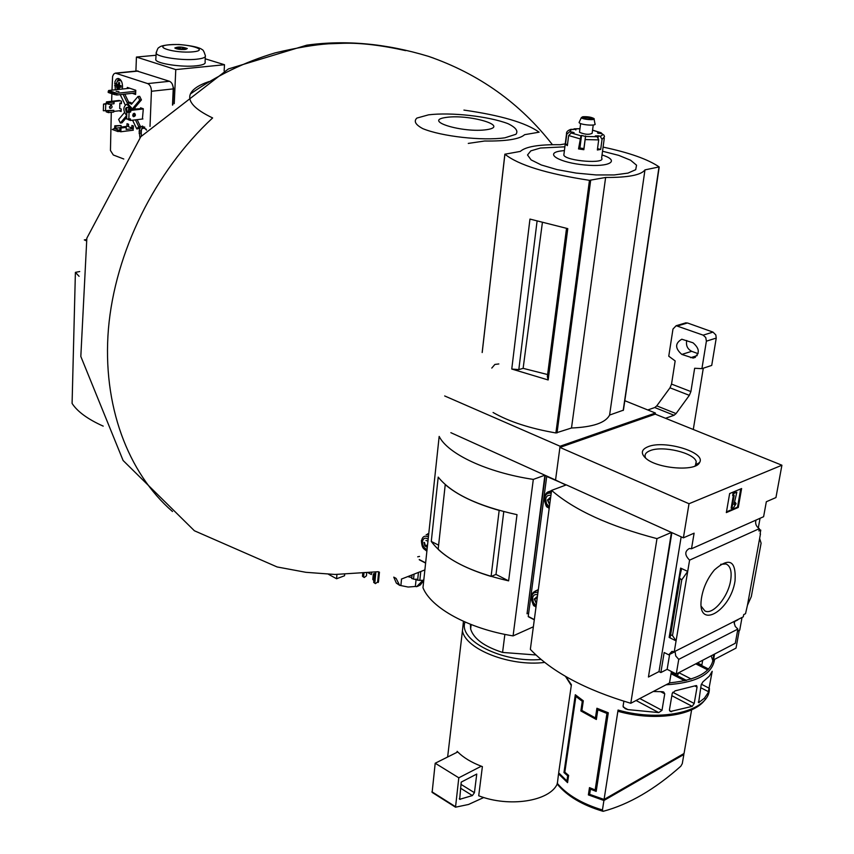 <?xml version="1.0" encoding="UTF-8"?>
<svg xmlns="http://www.w3.org/2000/svg" width="854" height="854" viewBox="0 0 854 854"><rect width="100%" height="100%" fill="white"/><g stroke="black" fill="none" stroke-linecap="round" stroke-linejoin="round"><path stroke-width="1.28" d="M689.018 503.732L559.925 447.411L655.253 414.147L781.912 465.216L689.018 503.732L683.392 537.839L694.11 533.174L691.505 548.759L689.391 548.492C684.545 551.268 684.609 555.153 689.594 560.139L759.334 528.658C756.132 526.47 755.011 523.619 755.971 520.097M759.334 528.658L758.918 530.953L760.765 530.12L759.195 529.437M760.765 530.12L760.103 533.75M747.453 605.24L759.633 538.447L761.095 543.197L751.328 596.551L747.453 605.24L745.531 613.684L743.695 614.613L743.29 616.823L674.265 651.741L671.917 651.41L668.757 654.837L675.055 651.645L675.76 655.979L678.749 659.363L737.867 629.088L735.241 626.43L734.184 622.844L734.269 621.691L737.803 619.897M759.633 538.447L760.466 533.91M734.664 621.488L734.259 623.719M735.038 580.944C730.469 611.539 697.067 630.38 701.315 599.188C702.906 588.299 707.283 578.532 714.446 569.906C729.391 556.883 736.255 560.566 735.038 580.944M689.594 560.139L674.265 651.741M737.461 631.309L739.724 630.145L742.03 617.463M760.049 518.282L758.299 527.964M691.505 548.759L763.604 516.702L766.337 501.736L775.944 497.562L781.912 465.216M666.013 684.812C696.127 682.89 712.311 674.404 714.584 659.352M714.35 655.285L714.147 654.281M567.889 780.46L566.928 780.983L558.676 772.817L571.401 684.716L565.775 676.528M566.928 780.983L567.686 775.816L563.971 772.55L575.308 694.74L583.314 700.803L581.884 710.453L595.43 717.936L596.903 708.244L608.304 712.78L596.188 791.402L590.434 789.139L589.634 794.337L604.077 799.451L618.061 710.048L618.969 711.489M604.077 799.451L684.043 753.495L691.623 709.845M697.537 662.928L701.849 665.095L702.693 660.249M713.037 661.177L711.168 655.829M712.204 671.287L708.222 692.594L704.347 698.262L698.615 702.671L701.166 684.908L702.874 681.898L709.311 676.165L712.204 671.287M695.829 685.645L696.618 685.591L697.056 687.107L694.206 703.472L692.231 706.365L670.294 711.521L669.451 709.823L672.237 693.331L675.108 690.854L695.829 685.645M653.246 691.505L662.192 691.697L663.707 692.007L664.743 693.822L661.989 710.336L658.722 712.588L627.893 709.599L625.171 708.639L623.068 706.279L623.868 701.241M589.666 794.167L588.374 794.903L589.484 787.623L595.163 789.929L606.938 713.432L597.811 709.802L596.348 719.495L580.859 710.944L582.289 701.294L575.884 696.448L564.836 772.187L568.625 775.411L567.558 782.648L558.527 773.841L557.288 784.164C567.248 796.174 582.481 805.215 602.999 811.3L603.34 811.268C628.96 804.415 654.783 789.384 680.841 766.187L682.282 763.625L683.862 754.498L683.317 753.911M602.999 811.289L602.433 809.987L603.917 800.497L683.862 754.498M588.374 794.903L603.917 800.497M559.925 447.411L555.548 480.023L545.279 475.379L527.035 613.78L544.895 475.208L450.859 432.679M739.244 630.391L736.02 648.111L713.538 659.896L714.563 654.068M565.871 485.051L555.548 480.023L560.075 446.236L444.678 395.957M683.392 537.839L671.874 532.629L648.442 677.019L671.436 532.437L566.309 484.891L551.588 490.377L530.345 649.371C551.663 671.756 585.139 689.722 630.786 703.28L656.982 538.628C609.308 526.139 574.176 510.051 551.588 490.377M678.749 659.363L676.272 673.998L735.294 643.265L737.867 629.088M648.442 677.019L659 671.596L660.857 672.557L667.145 669.322L676.272 673.998M660.857 672.557L664.166 652.509L668.757 654.837M670.08 634.565L672.504 635.557L676.08 640.884L669.152 637.426L670.166 637.297L679.442 578.062L681.77 579.823L687.716 571.401L680.627 568.102L681.364 569.522L679.442 578.062M659 671.596L681.172 536.835M672.504 635.557L681.77 579.823M741.614 488.541L738.272 507.447L726.338 512.592L729.647 493.548L741.614 488.541M671.415 671.5L669.493 682.986L630.786 703.28M671.436 532.437L656.982 538.628M669.515 682.869C699.469 679.901 714.104 670.507 713.4 654.666M648.122 446.685C641.429 449.428 640.553 453.196 645.485 457.99C656.31 468.665 696.021 471.952 699.597 462.484C706.333 452.342 664.529 439.725 648.122 446.685M738.272 507.447L737.525 507.116L740.728 488.904M726.455 511.877L737.525 507.116M731.889 508.557L734.173 495.512L733.426 495.832L733.842 493.452L736.831 492.192L733.97 504.565L735.315 502.451L736.084 503.668L733.383 507.916L731.131 508.226L733.308 495.779M733.426 495.832L732.668 495.501L733.084 493.121L733.842 493.452M736.831 492.192L733.084 493.121M735.315 502.451L734.344 502.472M667.145 669.322L669.632 654.388M720.691 564.313L725.964 563.95C730.469 565.924 732.027 571.475 730.618 580.603C728.056 597.181 712.706 615.435 704.892 610.93L701.251 606.351M558.527 773.841L559.21 773.468M677.233 675.631L679.058 672.546M591.566 788.498L590.434 789.139M596.679 717.285L595.43 717.936M564.846 772.069L563.971 772.55M568.54 775.347L567.686 775.816M576.781 695.999L575.884 696.448M583.293 700.792L582.289 701.294M581.884 710.421L580.859 710.944M599.017 709.183L597.811 709.802M608.24 712.748L606.938 713.432M596.54 789.149L595.163 789.929M694.846 466.113L695.967 464.715L696.202 461.587C694.153 452.812 662.619 445.382 650.193 450.624C645.987 452.257 644.364 454.499 645.325 457.36L645.72 458.192M548.161 379.966L567.782 228.637L529.96 219.083L511.759 369.035L548.161 379.966L547.35 376.582L566.522 228.392M511.759 369.035L518.816 369.611L523.128 368.341L542.354 222.841M518.816 369.611L537.049 221.325M603.084 147.101C629.206 152.631 647.898 159.239 659.139 166.914L644.973 169.882C641.173 175.059 628.064 177.589 605.625 177.461L589.463 180.333C546.581 173.736 518.399 165.035 504.906 154.211L520.31 151.414C525.616 146.632 538.906 144.401 560.16 144.721L565.263 143.867M659.107 167.149L623.42 410.155L609.596 415.065C605.593 422.794 592.889 427.107 571.497 428.003L555.89 432.957C529.971 428.462 509.027 421.641 493.078 412.493M624.818 400.707L655.424 413.037L560.075 446.236M491.787 368.063L494.882 364.444L498.832 363.943M447.72 756.345L447.379 757.135M655.253 414.147L655.424 413.037M527.035 613.78L528.669 613.055M544.895 475.208L533.312 479.404L513.083 635.899C468.483 628.725 430.971 607.941 422.976 587.712L439.169 436.415C447.806 453.944 487.004 472.486 533.312 479.404M533.355 626.793L513.083 635.899M431.281 541.436L438.209 477.108C451.403 493.516 477.664 506.027 517.001 514.663L508.621 580.869C469.924 571.977 444.144 558.826 431.281 541.436L438.614 545.172M508.621 580.869L496.003 574.432L503.775 511.631M499.206 510.414L499.174 510.425C475.24 503.572 457.264 494.968 445.244 484.613L438.155 549.336C449.919 560.288 467.565 569.33 491.093 576.439L499.174 510.425M496.025 574.422L491.093 576.439M457.018 752.31L457.136 751.328L457.744 751.947C463.508 757.658 471.365 762.409 481.304 766.209L482.382 766.604L478.71 795.789C509.197 807.649 549.56 801.298 557.224 784.025M463.444 621.328L462.441 630.818C465.409 649.211 510.18 666.889 544.713 662.416M465.035 622.032C457.851 640.319 502.707 663.184 541.041 659.448M470.405 624.274L470.629 628.982C473.618 638.717 484.261 646.531 502.568 652.435L504.863 634.383M535.97 654.975L502.568 652.435M481.304 766.209L458.801 777.802L435.198 763.23L432.124 792.395L455.363 806.998M457.744 751.947L435.198 763.23M458.801 777.802L455.524 807.19L468.504 804.479L483.791 797.497M472.39 795.565L474.429 792.693L476.756 774.055L461.224 782.104L459.665 799.333L472.39 795.565L460.487 788.157M609.596 415.065L644.973 169.882M571.497 428.003L605.625 177.461M564.889 146.824L540.454 148.02L530.836 150.859L527.516 154.98L531.103 159.89L541.329 164.982L557 169.594L576.119 173.074L596.081 174.942L614.175 174.953L627.968 173.106L635.707 169.69L636.55 165.196L630.572 160.21L618.712 155.364L602.518 151.222M564.419 150.56L560.053 151.083C544.009 153.571 559.797 162.772 584.787 164.982C609.841 167.405 620.634 160.669 602.017 154.969M523.128 368.341L547.617 374.554M571.475 132.978L571.604 131.964L569.586 131.847L566.757 134.217L565.487 144.262L567.355 145.607L568.647 135.53L571.219 132.978L580.933 135.797L578.532 148.916L579.909 148.052L583.901 148.553L583.848 149.696L585.545 136.459L597.266 136.747L598.697 139.896L597.352 149.994L600.693 149.407L602.049 139.33L600.17 136.266L601.921 135.53L602.422 134.388L601.216 132.829L592.548 130.203M564.024 153.635L563.821 155.204C566.522 161.192 606.329 164.16 601.611 158.033L604.269 138.305M583.848 149.696L578.532 148.916M575.842 129.989L575.916 129.37L574.176 128.826L572.853 129.659M570.301 129.509L571.604 129.36L569.586 131.847M598.408 133.384L598.515 132.626L597.501 132.978L602.006 133.736L604.034 135.242L604.472 136.789L602.049 139.33M579.556 131.815L579.492 132.317C584.958 134.569 589.175 134.889 592.142 133.277L593.242 125.004M575.916 129.37L571.604 129.36M571.604 131.964L574.08 132.605L571.219 132.978M579.909 148.052L581.542 135.423L580.933 135.797M581.542 135.423L585.545 136.459M598.152 137.462L598.376 135.829L595.291 135.946L597.266 136.747M598.376 135.829L600.17 136.266M598.515 132.626L600.309 132.605M579.375 121.876L579.076 122.517C579.823 124.94 597.512 126.285 594.939 123.734L594.106 119.037M582.738 116.752L581.35 117.606C581.948 119.507 596.06 120.585 594.021 118.578C591.384 117.105 587.627 116.496 582.738 116.752M583.933 117.094L582.908 117.788C587.082 119.464 590.295 119.709 592.559 118.535L583.933 117.094M597.533 148.628L600.693 149.407M565.487 144.262L567.515 144.379M565.903 484.784L546.72 476.468L528.231 616.407L534.305 619.737M551.556 490.623L548.663 491.755M538.298 589.847L535.106 591.085M537.433 589.933L536.632 590.648M538.02 589.858L537.273 590.37M551.108 490.676L550.2 491.381M551.545 490.719L550.905 491.114M536.664 602.038L535.8 602.422L534.807 598.985L536.525 596.946M537.369 596.818L534.262 598.942L536.44 603.778M537.636 594.832C534.903 594 533.227 595.078 532.576 598.088L533.334 602.433L536.173 605.753M549.88 503.155L549.005 503.486L547.99 499.985L549.762 497.754M550.638 497.551L547.435 499.932L549.656 504.831M550.915 495.469C548.108 494.754 546.368 495.982 545.695 499.131L546.464 503.614L549.389 506.902M537.219 597.949L534.807 598.985M550.435 499.056L547.99 499.985M689.338 395.338L669.995 387.812L671.532 384.087L675.162 360.932L668.757 356.203L672.984 329.036L676.165 325.716L703.152 335.152L705.756 337.501L706.397 341.162L701.913 368.65L694.654 368.266L690.897 391.58L689.338 395.338L676.069 413.582L674.062 415.268L654.762 407.539L647.77 409.952M654.762 407.539L656.758 405.874L669.995 387.812M693.288 429.487L703.301 368.191M665.533 418.289L674.062 415.268M701.913 368.65L711.724 365.416L716.239 338.077L715.833 334.939L713.005 332.11L687.47 322.972L684.769 323.164M698.092 353.673L691.697 351.314C687.459 349.083 685.805 345.475 686.723 340.49M681.834 354.431L693.117 358.072C700.034 353.983 700.002 348.891 693.021 342.796L681.802 339.219C674.906 343.265 674.916 348.336 681.834 354.431L691.697 351.314M463.935 110.091C500.7 115.333 525.765 122.698 539.13 132.189L524.634 134.676C519.659 139.17 506.315 141.284 484.624 141.017L468.28 143.408M419.56 556.413L417.691 556.819M424.876 569.906L401.412 579.076M428.569 114.831L416.891 118.076C413.528 121.215 415.503 124.737 422.815 128.644C441.731 136.459 482.329 141.006 504.874 137.814L515.944 134.281C518.453 130.993 515.784 127.449 507.938 123.649C488.509 116.24 451.04 112.098 428.569 114.831M446.13 117.425C421.769 120.67 463.028 133.299 486.876 129.648C510.286 126.05 469.22 113.998 446.13 117.425M408.618 576.258L408.073 576.471M412.055 574.913L411.692 578.489L417.659 580.079M408.564 576.824L411.788 577.517M414.073 574.123L413.539 579.183M417.649 579.983L418.439 572.415L417.649 580.229L423.755 580.389M420.776 571.507L419.816 580.549M399.64 585.342L396.341 583.111L393.758 577.133L396.096 578.393L399.651 585.332L408.159 587.04L415.354 586.463L416.144 578.991M400.9 585.342L401.54 579.023M423.744 580.496L420.317 584.969L417.403 586.431M416.592 586.677L423.136 580.101M416.56 586.687L415.354 586.463M425.634 562.871L419.229 559.53L425.623 563.01M428.74 533.846L427.587 533.825M425.954 540.475L427.427 540.945M423.947 542.439L424.822 545.813L427.278 547.467M427.384 546.528L425.399 545.738L424.459 542.482M428.164 539.194C425.153 537.294 423.242 538.116 422.42 541.66C422.442 545.642 424 548.236 427.075 549.442M427.555 544.927L425.399 545.738M371.554 572.607L371.373 574.539L368.458 572.959M336.935 574.486L336.572 578.756L344.536 575.756L344.653 574.464M212.625 117.937C154.585 171.75 114.991 252.442 108.437 328.854C102.117 405.34 127.951 472.967 172.497 511.525C127.951 472.967 102.117 405.34 108.437 328.854C114.991 252.442 154.585 171.75 212.625 117.937C194.712 109.376 187.314 101.38 190.431 93.951C192.609 89.147 198.811 85.016 209.016 81.568C198.811 85.016 192.609 89.147 190.431 93.951C216.553 75.632 244.788 61.936 275.148 52.873C297.021 47.696 314.902 44.664 328.779 43.778L343.607 43.266C360.804 42.796 381.503 45.251 405.714 50.642M552.421 144.689C520.15 103.195 478.816 73.743 428.42 56.332L433.576 58.115L428.42 56.332C386.136 43.522 345.592 39.796 306.767 45.166L228.36 68.95L140.803 136.704L86.841 238.181L80.82 356.46L123.093 460.477L194.392 530.761L277.102 566.949L305.881 572.308L335.014 574.464L378.269 571.71M336.572 578.756L328.438 574.262M377.468 582.193L378.205 582.481L378.546 581.489L379.443 572.148M373.337 573.792L372.792 579.418L373.86 580.688M373.913 580.026L372.792 579.418M375.792 572.853L374.821 583.026L375.44 583.634L377.649 581.926L378.632 571.849M374.554 573.322L373.689 582.407L375.44 583.634M374.821 583.026L373.689 582.407M363.932 573.418L363.601 576.909L364.231 577.528L366.441 575.82L366.697 573.151M362.747 573.514L362.491 576.301L364.231 577.528M363.601 576.909L362.491 576.301M86.147 240.721L84.3 239.91L86.467 239.536M79.08 276.312L75.398 272.362L79.732 271.54M75.398 272.362L72.088 403.43C77.436 411.66 87.813 419.229 103.206 426.135M142.65 108.533L128.484 109.568L128.42 111.255L129.584 111.66M128.153 119.005L128.132 119.635L130.481 120.467L142.917 118.952M128.484 109.568L130.843 110.401L130.448 112.12L129.071 112.28L128.837 119.005L130.31 118.845L130.481 120.467M119.304 100.441L106.494 101.872L108.789 102.672L108.736 104.337L107.476 103.473L105.757 104.081L105.554 110.721L107.241 110.935L106.366 110.625M106.494 101.872L106.099 103.569L103.537 104.092L103.334 110.742L105.554 110.721M106.216 110.646L106.184 111.821L108.479 112.632L113.742 112.023L113.795 110.369L107.252 110.529L108.533 110.977L108.479 112.632M108.789 102.672L114.062 102.085L114.009 103.74L108.736 104.337M108.533 110.977L113.795 110.369M114.062 102.085L112.781 101.637L120.329 100.793M114.714 128.367L114.799 125.794L115.824 126.168L115.76 128.228L119.955 127.705M133.32 130.182L120.862 131.762L120.99 128.036L119.955 127.662L120.147 129.829L116.454 130.993L119.485 131.431L119.549 129.776M120.862 131.762L119.485 131.431M114.799 125.794L121.076 125.517L115.824 126.168M119.955 127.662L125.207 127L126.243 127.374L126.168 129.445L133.384 128.538M120.99 128.036L126.243 127.374M121.012 127.524L121.076 125.517M132.978 130.235L133.47 126.018L131.922 125.463L131.826 127.94L128.474 126.734L128.559 124.257L127.011 123.702L126.926 126.339M131.826 127.94L133.405 127.737M119.101 110.796L121.14 111.511L121.225 109.034L119.688 108.501L119.87 103.142L121.428 102.96M119.87 103.142L121.407 103.676L121.481 101.188L118.791 100.494M142.415 119.016L143.312 108.757L140.558 107.807L140.515 108.778M146.568 130.128L142.522 126.05L140.451 127.086L139.149 131.1L139.928 137.74M122.389 89.04L122.517 86.222C122.303 81.685 120.82 79.08 118.065 78.419L116.293 79.144L114.916 81.792L115.311 89.798M132.242 93.31L135.615 94.463L135.775 90.278L127.31 87.418L127.267 88.517M150.016 126.403L151.425 91.271C151.329 87.343 150.08 84.781 147.678 83.596L115.322 73.124L113.657 74.138L112.6 76.422L111.991 90.15M111.885 93.726L111.639 101.295M111.287 112.312L110.454 150.475L113.315 154.99L123.787 159.004M124.417 112.6L118.642 119.464L120.35 123.019L122.026 122.805L126.659 117.34M128.783 102.384L124.791 94.132M132.359 103.174L129.434 102.309M135.252 109.397L134.911 107.604L141.422 99.918L139.682 96.321L137.985 96.502L131.484 104.22L128.442 102.427L127.171 102.726L123.104 94.314M132.573 120.211L136.779 128.922L138.465 128.708L140.419 126.445L137.142 119.656M113.763 94.367L116.774 95.007L116.827 93.31L113.795 93.428L113.763 94.367L108.18 92.445L108.212 91.506L113.795 93.428M108.212 91.506L108.65 90.503L116.827 93.31L135.733 91.261M108.65 90.503L129.776 88.25M135.669 92.937L116.774 95.007M181.688 49.116L182.532 47.61L185.115 48.336L181.635 49.521M179.607 48.924L176.885 47.952L180.45 47.429L179.553 49.351M180.461 49.436L180.45 47.429M120.35 123.019L126.627 115.589M134.42 114.553L132.968 114.724L133.32 113.71M136.779 128.922L138.732 126.648L135.455 119.859M133.63 116.101L132.968 114.724M138.732 126.648L140.419 126.445M134.911 107.604L133.224 107.807L139.736 100.099L141.422 99.918M120.222 94.623L125.164 104.871M135.903 71.106L136.426 57.058L175.775 69.59L224.485 64.723L224.143 71.031M174.248 103.676L175.775 69.59M172.839 104.839L173.575 88.282L172.22 83.991M205.27 56.674L205.099 62.043C205.825 63.836 202.868 65.096 196.239 65.822C182.083 67.434 156.901 63.687 155.78 59.844L155.844 58.702M205.206 58.798L224.485 64.723M136.426 57.058L156.047 55.254M172.508 105.127L173.234 88.891C173.159 84.994 171.91 82.464 169.508 81.29L136.907 70.999M139.736 100.099L137.985 96.502M132.583 109.088L128.015 103.974M133.48 108.992L133.224 107.807M130.897 109.291L126.883 104.103C122.923 106.803 122.869 110.657 126.723 115.653M129.242 109.483L128.335 107.529C125.325 106.963 124.823 108.757 126.819 112.909M128.666 107.988L127.353 107.433L126.477 108.394L127.203 112.184M185.03 49.479C179.991 49.639 176.597 49.137 174.824 47.984C178.123 46.564 182.286 46.756 187.304 48.561L185.03 49.479M180.472 49.094L181.678 49.18M118.952 91.72L116.112 91.293L118.952 91.72M119.485 89.264L118.492 88.923L118.247 86.553L117.083 86.008L117.137 84.407L118.3 84.941L118.706 82.486L119.699 82.827L119.293 85.272L121.108 85.742L121.054 87.354L119.24 86.884L119.485 89.264M119.923 85.453L117.083 86.008M121.076 86.254L118.247 86.553M119.923 85.71L121.087 86.105M119.411 88.827L118.492 88.923M121.054 86.692L119.24 86.884M119.336 84.834L118.3 84.941M133.043 116.379L134.42 114.5L134.057 113.315M129.071 112.28L126.84 112.301L129.755 111.287L130.801 111.66M126.84 112.301L126.605 119.026L128.837 119.005M132.669 115.205L134.59 113.347C135.925 114.991 135.572 116.112 133.555 116.72L132.669 115.205M130.843 110.401L143.312 108.938M110.742 105.117L109.739 108.159M105.757 104.081L103.537 104.092M109.355 106.985L111.266 105.149C112.6 106.782 112.269 107.892 110.251 108.49L109.355 106.985M113.763 111.415L121.172 110.55M115.503 128.143L112.333 129.488L118.13 131.601M112.333 129.488L116.454 130.993M114.062 128.442L118.183 129.947M119.912 128.762L119.934 128.207M121.033 127.075L128.495 126.146M618.061 710.048C662.224 722.751 710.005 710.838 709.354 688.676M557.171 783.203C566.864 794.828 581.948 803.753 602.433 809.987M669.152 637.426L680.627 568.102M670.668 634.65L679.912 578.948M670.048 634.607L679.453 577.87M695.764 663.857L707.752 669.899M679.026 672.771L691.27 679.047M701.347 684.203L709.418 688.335M696.597 663.419L708.318 669.322M698.273 702.031L699.255 702.543M700.686 687.683L708.585 691.74M671.041 673.721L684.78 680.787M694.932 686.008L697.056 687.107M672.717 692.263L694.206 703.472M671.169 672.963L685.89 680.531M669.504 710.603L671.586 711.713M671.831 695.69L692.231 706.365M660.697 691.697L664.743 693.822M639.827 698.54L661.989 710.336M623.292 707.112L627.893 709.599M636.091 700.493L658.722 712.588M555.89 432.957L589.463 180.333M482.2 352.521L504.906 154.211M455.331 806.592L431.921 791.786M474.429 792.693L460.957 784.346M460.338 799.365L459.292 798.714M623.185 410.454L658.968 167.181M557.021 432.925L590.658 180.343M568.647 135.53L579.845 138.796M566.8 132.338L566.757 134.217M585.171 139.576L598.697 139.896M579.951 128.751L574.518 128.89M583.933 148.639L585.577 135.999M534.326 619.588L528.231 616.407M537.924 592.687C534.465 591.801 532.33 593.274 531.54 597.106C531.284 601.205 532.768 604.525 536.002 607.055M538.169 590.808L536.419 590.733L533.536 592.153M551.204 493.281C547.638 492.566 545.45 494.21 544.617 498.234C544.35 502.504 545.877 505.867 549.197 508.322M551.449 491.466L547.008 492.79M706.397 341.162L716.239 338.077M703.152 335.152L713.005 332.11M677.574 325.918L687.47 322.972M676.069 413.582L656.758 405.874M690.897 391.58L671.532 384.087M690.63 357.709L697.195 355.606M396.341 583.111L398.669 584.371M418.054 585.865L420.317 584.969M428.409 536.985C424.726 535.202 422.431 536.472 421.545 540.795C421.481 545.525 423.274 548.876 426.925 550.841M428.623 534.978L426.178 534.593M130.534 119.218L129.659 118.898M107.476 103.473L106.451 103.12M120.083 131.484L120.147 129.829M147.678 83.596L169.508 81.29M116.411 73.23L138.177 71.074M151.425 91.271L173.234 88.891M155.78 59.844L156.165 53.3C157.211 49.436 158.139 47.536 158.951 47.578C159.655 47.141 160.584 44.493 178.988 44.504C198.299 46.244 201.608 49.073 202.046 49.575C203.017 49.617 204.106 51.603 205.312 55.531C206.038 57.293 203.092 58.52 196.495 59.236C182.382 60.794 157.275 57.079 156.165 53.3L156.25 52.158M192.78 51.848C174.483 53.556 151.009 46.265 169.508 44.739C187.389 43.095 210.938 50.183 192.78 51.848M116.347 85.475L114.628 85.646M116.454 83.393L114.692 83.575M140.771 132.946L139.063 133.16M140.942 130.865L139.149 131.1M121.353 81.013C116.795 79.55 115.525 82.4 117.553 89.553C114.81 84.578 117.884 77.96 120.062 79.358L119.389 79.443M144.764 127.107L143.739 127.267M146.183 129.167C141.945 126.808 140.355 129.082 141.39 136.01M107.124 103.932L106.099 103.569M130.448 112.12L129.392 111.757M712.855 660.388L713.56 656.416M681.14 570.878L681.364 569.522M571.283 685.516L565.455 676.336M705.767 698.604C695.594 715.545 655.253 721.587 618.691 711.499M697.013 663.206L708.596 669.034M671.233 672.557L686.488 680.392M695.348 465.9L696.202 461.587M695.967 464.715L699.597 462.484M447.635 757.007L462.441 630.818M470.629 628.982L471.162 624.573M455.502 807.179L432.124 792.395M623.42 410.155L659.192 167.096M482.158 352.531L504.863 154.168M563.821 155.204L566.522 133.907C566.223 131.911 567.739 130.384 571.059 129.306M592.559 130.139L601.088 132.765M579.962 128.687L574.176 128.826M579.492 132.317L580.624 123.552M581.35 117.606L579.076 122.517M583.901 148.553L585.556 135.925M534.294 619.823L528.327 616.705M535.949 607.386C534.39 604.173 533.579 609.905 531.316 596.775C531.092 594.277 532.789 592.27 536.419 590.733L538.287 589.933M549.143 508.728C547.35 505.408 546.272 510.692 544.393 497.925C545.172 493.761 547.062 491.594 550.072 491.424L551.524 490.879M676.165 325.716L686.072 322.78M693.117 358.072L695.402 357.346M425.612 563.096L419.346 559.829M426.872 551.257C424.086 548.514 421.993 549.453 421.374 540.529M185.222 48.454L186.033 49.351M176.885 47.952L176.073 48.667M115.696 73.102L137.462 70.946M130.128 102.234L128.442 102.427M128.57 103.91L126.883 104.103M144.497 127.15C141.892 126.178 140.857 129.135 141.38 136.032"/></g></svg>
